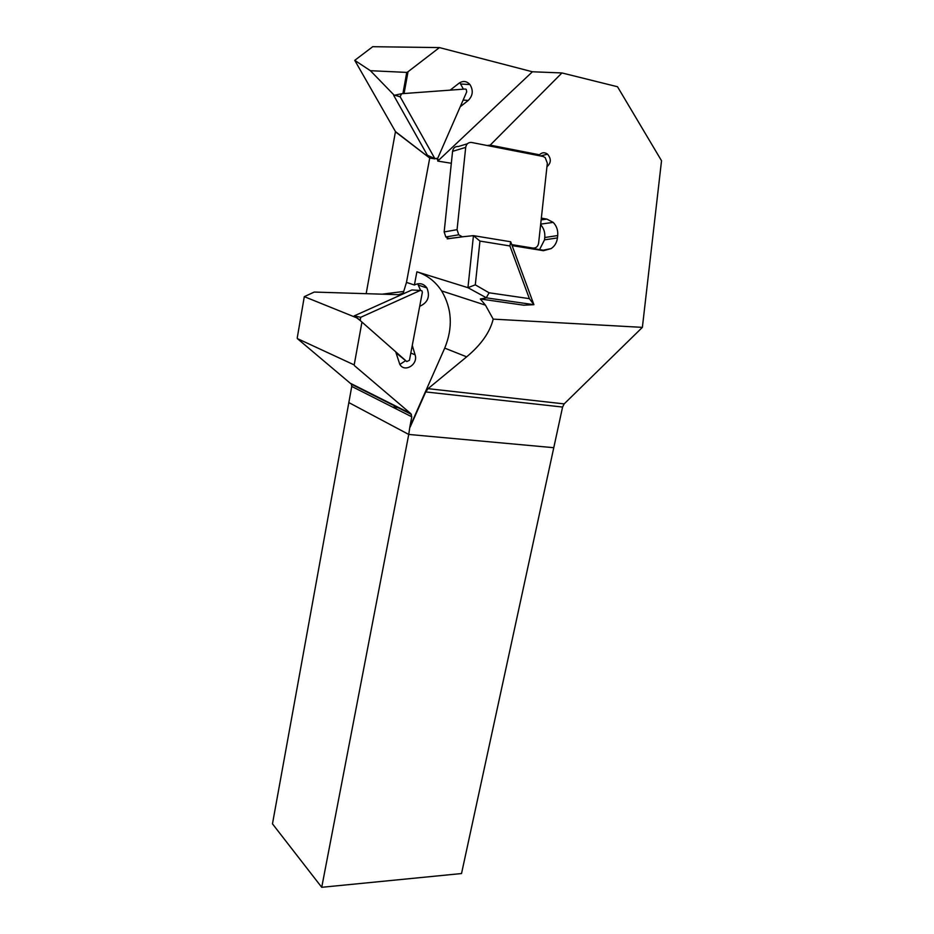<?xml version="1.0" encoding="UTF-8"?>
<svg xmlns="http://www.w3.org/2000/svg" width="934" height="934" viewBox="0 0 934 934"><rect width="100%" height="100%" fill="white"/><g stroke="black" fill="none" stroke-linecap="round" stroke-linejoin="round"><path stroke-width="1.4" d="M406.78 361.563L409.442 360.314L422.343 292.389L421.958 290.801L420.265 290.451L360.734 317.291L360.162 320.49L406.78 361.563L396.016 352.818M360.734 317.291L354.138 315.937L411.894 289.96L420.265 290.451M354.138 315.937L355.901 317.49M466.72 91.882L466.264 89.395L465.214 89.034L401.573 93.715L400.161 96.751L434.847 158.593L437.707 158.313L466.72 91.882M434.847 158.593L427.422 155.289L393.716 95.431L401.188 93.797M539.572 249.6L544.51 239.851L544.767 237.528C545.199 232.508 543.822 228.223 540.634 224.662M447.304 238.088L447.223 238.859L461.875 236.921M475.301 284.847L489.089 292.786L529.391 298.658L509.917 245.957L479.948 241.077L475.301 284.847L467.911 287.66L416.891 271.806C427.212 275.168 435.454 281.531 441.607 290.894C452.033 308.582 453.072 327.659 444.724 348.113L409.851 426.931L408.742 434.438L348.837 402.577L351.756 386.419L351.394 384.201L297.316 338.563L354.196 364.914L361.948 322.078M356.204 317.618L304.297 296.65L314.233 292.062L398.561 294.689L403.196 293.124L406.477 282.395L429.733 158.044L428.659 156.13M366.163 293.685L395.467 131.601L354.745 60.348L372.724 46.7L439.435 47.587L408.018 71.743L404.072 93.528M304.297 296.65L297.234 337.956M399.88 364.423L405.625 360.664M512.112 245.595L543.425 250.697L551.13 248.596L543.238 250.195L511.925 245.093M529.391 298.658L533.909 304.682L510.7 241.766L473.445 235.648L461.594 236.874M419.693 306.317C427.9 302.639 430.305 296.51 426.908 287.929C423.616 283.527 419.448 282.558 414.404 285.01L416.891 271.806M412.268 345.428L415.093 354.827C418.479 364.47 404.399 373.133 399.752 364.213L395.712 351.826M354.196 364.914L297.316 338.563M409.851 426.931L411.789 416.809L410.82 413.645L354.43 365.638M480.309 298.985L523.764 305.196L533.909 304.682L486.556 297.876L480.309 298.985L485.458 305.161L493.187 319.124C490.011 332.154 481.173 344.716 466.661 356.835L428.052 388.661L425.717 391.93L410.154 427.083M486.556 297.876L467.911 287.66M428.052 388.661L564.159 403.897L642.382 327.367L493.187 319.124M642.382 327.367L661.529 160.741L617.514 86.745L561.941 72.945L532.415 71.778L439.435 47.587M546.962 166.707C551.188 162.971 551.387 158.792 547.546 154.157C544.65 152.102 541.953 152.324 539.478 154.799L490.187 145.132L561.941 72.945M551.13 248.596C554.714 246.214 556.816 242.653 557.446 237.913L557.703 235.543C558.135 230.324 556.641 225.946 553.208 222.397L546.892 219.105L541.346 218.136M394.241 95.268L370.378 70.692L354.745 60.348M395.467 131.601L429.733 158.044L395.432 131.811M402.916 93.61L406.757 72.408L370.378 70.692M460.24 106.733L468.249 100.452C472.908 95.677 473.48 90.376 469.954 84.562C466.673 81.013 463.042 80.558 459.061 83.196L450.153 90.143M463.416 89.162L459.832 82.659M321.728 887.3L272.471 823.846L348.837 402.577L408.742 434.438L553.769 447.701L408.742 434.438L321.728 887.3L461.524 873.547L562.583 407.049L425.717 391.93M564.159 403.897L562.583 407.049M451.332 163.263L437.754 161.092L532.415 71.778M487.174 145.529L490.187 145.132M437.614 158.511L437.754 161.092M406.757 72.408L408.018 71.743M539.478 154.799L537.365 155.348M438.081 159.352L436.984 159.189M435.034 158.873L429.733 158.044M414.404 285.01L406.477 282.395M467.957 287.579L473.445 235.648M402.356 294.245L401.457 293.93M403.196 293.124L403.126 293.906M510.7 241.766L509.917 245.957M489.101 292.786L486.334 297.654M479.948 241.077L473.456 235.672M420.569 290.346L417.696 283.784M449.056 238.602L445.81 236.956L444.164 231.936L452.57 151.343C453.259 147.864 455.197 146.253 458.372 146.51L467.385 143.766M444.164 231.936L457.065 229.671L465.692 147.397L452.57 151.343M465.692 147.397C466.393 143.848 468.366 142.213 471.6 142.47L542.958 156.445L545.164 157.519L547.336 163.217L538.614 243.155C537.937 246.588 536.058 248.222 532.987 248.082L511.75 244.615M463.311 236.699L448.752 238.555M457.065 229.671L458.734 234.796L461.711 236.442M399.016 407.714L392.513 407.049M359.707 319.825L354.815 316.404L360.162 320.49M400.161 96.751L394.58 95.163L400.219 96.844M382.123 294.175L403.757 291.443M466.661 356.835L444.724 348.113M468.249 100.452L463.147 100.055M411.789 416.809L351.756 386.419M350.799 383.489L410.82 413.645M415.093 354.827L410.832 353.029M557.446 237.913L544.51 239.851M557.703 235.543L544.767 237.528M546.892 219.105L541.16 219.852M531.469 248.281L532.987 248.082M441.607 290.894L485.493 305.173M461.221 84.048L469.954 84.562M553.208 222.397L540.693 224.113M540.517 155.966L547.546 154.157M411.439 414.404L351.394 384.201M426.908 287.929L418.887 285.302M445.81 236.956L458.734 234.796"/></g></svg>
